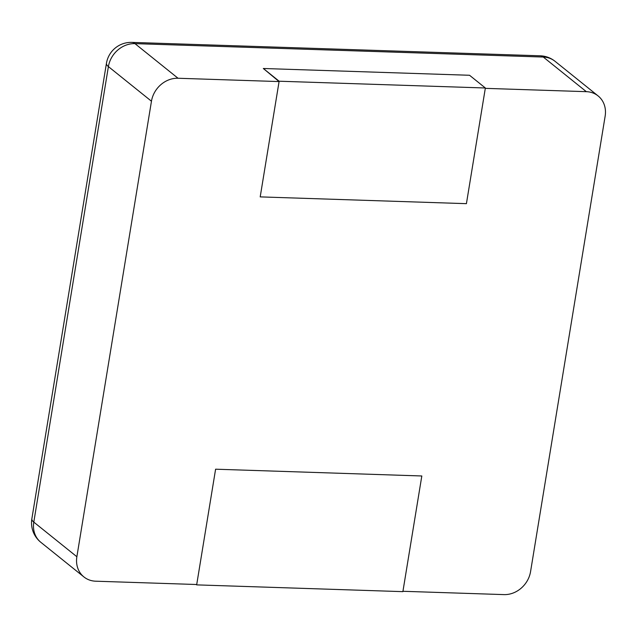 <?xml version="1.0" encoding="UTF-8"?>
<svg xmlns="http://www.w3.org/2000/svg" width="637" height="637" viewBox="0 0 637 637"><rect width="100%" height="100%" fill="white"/><g stroke="black" fill="none" stroke-linecap="round" stroke-linejoin="round"><path stroke-width="0.96" d="M279.078 81.576L178.034 78.255A24.962 21.658 128.8 0 0 151.463 101.219L76.87 556.738A24.962 21.658 -51.2 0 0 83.917 576.939A24.962 21.658 -51.2 0 0 95.669 581.199L196.722 584.511L215.601 469.198L196.658 584.877L402.879 591.646L421.821 475.974L215.601 469.198L421.821 475.974L402.942 591.287L503.986 594.608A24.962 21.658 128.8 0 0 530.557 571.644L605.15 116.125A24.962 21.658 -51.2 0 0 598.103 95.924A24.962 21.658 -51.2 0 0 586.351 91.672L485.298 88.352L466.419 203.665L260.199 196.889L279.078 81.576L263.32 68.493L279.141 81.218L260.199 196.889L466.419 203.665L485.362 87.994L469.541 75.27L263.32 68.493M485.362 87.994L279.141 81.218M196.658 584.877L196.196 584.495M586.351 91.672L543.281 57.043L134.964 43.634A24.962 10.391 -88.1 0 0 131.899 42.392A24.962 24.962 0 0 0 106.443 63.31L31.85 518.829A24.962 24.962 0 0 0 40.848 542.318A24.962 21.658 128.8 0 1 33.801 522.117A24.962 6.776 -170.7 0 1 31.85 518.829M178.034 78.255L134.964 43.634A24.962 21.658 128.8 0 0 108.394 66.598A24.962 6.776 -170.7 0 1 106.443 63.31M598.103 95.924L555.034 61.295A24.962 21.658 128.8 0 0 543.281 57.043A24.962 10.391 -88.1 0 0 540.216 55.801L131.899 42.392M151.463 101.219L108.394 66.598L33.801 522.117L76.87 556.738M555.034 61.295A24.962 24.962 0 0 0 540.216 55.801M83.917 576.939L40.848 542.318"/></g></svg>
